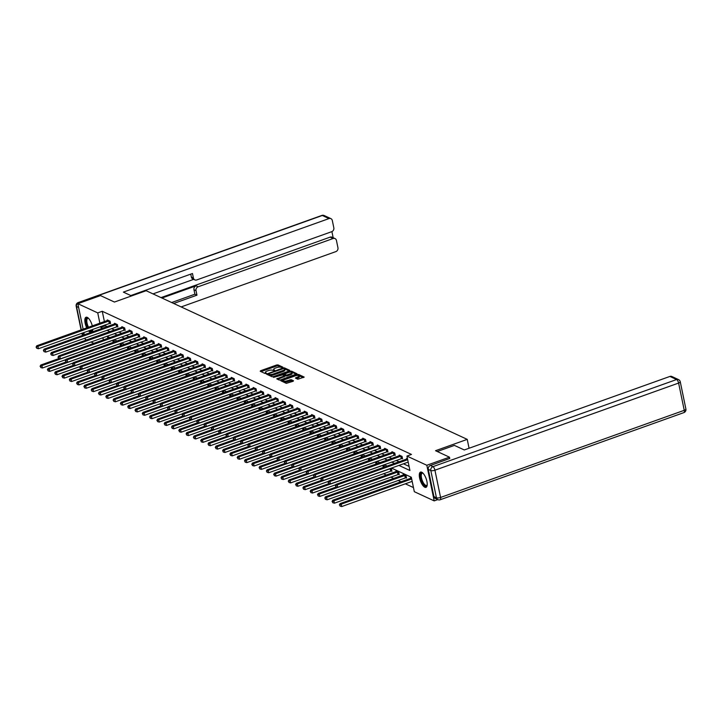 <?xml version="1.0" encoding="UTF-8"?>
<svg xmlns="http://www.w3.org/2000/svg" width="722" height="722" viewBox="0 0 722 722"><rect width="100%" height="100%" fill="white"/><g stroke="black" fill="none" stroke-linecap="round" stroke-linejoin="round"><path stroke-width="1.08" d="M282.555 367.525L282.862 367.155L277.979 364.899L276.634 364.998L260.624 370.72L260.2 371.252L265.073 373.518L266.4 373.148L265.687 372.778A3.267 1.056 -11.7 0 1 265.344 372.417A3.267 1.056 -11.7 0 1 267.068 371.081L268.403 370.603A3.267 1.056 -11.7 0 1 272.717 370.269L274.288 370.485L274.667 370.187L273.963 369.817A3.267 1.056 -11.7 0 1 273.611 369.465A3.267 1.056 -11.7 0 1 275.335 368.121L276.67 367.642A3.267 1.056 -11.7 0 1 280.984 367.308L282.555 367.525M424.816 487.233A8.104 3.059 70.3 0 1 419.942 479.39A8.104 3.059 70.3 0 1 420.529 472.089A8.104 3.059 70.3 0 1 421.702 472.215A8.104 3.059 70.3 0 1 426.576 480.058A8.104 3.059 70.3 0 1 425.989 487.35A8.104 3.059 70.3 0 1 424.816 487.233M90.683 332.499A8.104 3.059 70.3 0 1 90.349 332.373A8.104 3.059 70.3 0 1 88.544 330.82M86.757 327.914A8.104 3.059 70.3 0 1 86.062 317.238A8.104 3.059 70.3 0 1 87.236 317.355A8.104 3.059 70.3 0 1 92.299 325.929M297.825 379.23L304.197 377.092L298.673 374.474L297.32 374.583L280.777 380.72L286.309 383.346L293.078 381.297L293.511 380.765L291.192 379.691L287.148 380.765A2.726 0.875 -11.7 0 1 283.25 380.747A2.726 0.875 -11.7 0 1 284.694 379.628L295.235 375.855A2.726 0.875 -11.7 0 1 299.134 375.873A2.726 0.875 -11.7 0 1 297.69 376.992L295.397 378.039L297.825 379.23M83.138 329.205L77.85 303.691L100.493 295.587L114.437 302.049L146.142 290.713L467.233 439.373L435.528 450.708L449.472 457.17L426.819 465.266L434.202 500.897L414.311 491.691L411.323 477.242L391.505 468.073M77.85 303.691L97.741 312.897L99.871 323.221M398.932 465.41L409.925 470.5L406.937 456.06L411.468 454.436L102.262 311.281L97.741 312.897M406.937 456.06L426.819 465.266M289.378 370.9L289.811 370.368L284.387 367.859L283.042 367.967L266.49 374.113L272.023 376.731L273.376 376.622L289.378 370.9M291.526 371.171L297.058 373.788L280.515 379.934L279.161 380.034L276.734 378.851L283.764 376.108L284.306 375.693L282.654 374.871L273.53 377.389L290.181 371.27L291.526 371.171L291.724 372.128L296.345 374.267M92.759 329.313A8.104 3.059 70.3 0 1 92.172 331.967M469.065 448.254L467.233 439.373M102.262 311.281L104.401 321.606M105.087 324.9L105.259 325.721L107.163 326.606M111.486 328.609L114.464 329.981M118.787 331.985L121.765 333.365M126.079 335.369L129.058 336.741M133.38 338.744L136.359 340.125M140.682 342.129L143.66 343.501M147.983 345.504L150.961 346.885M155.284 348.879L158.262 350.26M162.576 352.264L165.555 353.645M169.878 355.639L172.856 357.02M177.179 359.024L180.157 360.404M184.48 362.399L187.458 363.78M191.781 365.783L194.76 367.164M199.073 369.159L202.061 370.539M206.375 372.543L209.353 373.924M213.676 375.918L216.654 377.299M220.977 379.303L223.955 380.684M228.278 382.678L231.257 384.059M235.58 386.062L238.558 387.443M242.872 389.438L245.85 390.819M250.173 392.822L253.151 394.203M257.474 396.197L260.452 397.578M264.775 399.582L267.754 400.963M272.077 402.957L275.055 404.338M279.369 406.342L282.347 407.713M286.67 409.717L289.648 411.098M293.971 413.101L296.95 414.473M301.273 416.477L304.251 417.857M308.574 419.861L311.552 421.233M315.866 423.236L318.844 424.617M323.167 426.621L326.145 427.993M330.468 429.996L333.447 431.377M337.77 433.38L340.748 434.752M345.071 436.756L348.049 438.137M352.363 440.131L355.341 441.512M359.664 443.516L362.643 444.896M366.966 446.891L369.944 448.272M374.267 450.275L377.245 451.656M381.568 453.651L384.546 455.031M388.86 457.035L391.838 458.416M396.161 460.41L399.14 461.791M403.463 463.795L409.076 466.394M109.816 323.266L110.574 323.609L110.078 321.209L107.271 319.909L107.397 320.532M117.117 326.642L117.876 326.994L117.379 324.584L114.563 323.285L114.699 323.907M124.419 330.026L125.177 330.369L124.671 327.968L121.865 326.669L122 327.292M131.711 333.402L132.469 333.754L131.973 331.344L129.166 330.044L129.292 330.667M139.012 336.777L139.77 337.129L139.274 334.728L136.467 333.429L136.593 334.051M146.313 340.161L147.071 340.513L146.575 338.104L143.768 336.804L143.895 337.427M153.615 343.537L154.373 343.889L153.876 341.488L151.06 340.179L151.196 340.811M160.916 346.921L161.674 347.273L161.168 344.863L158.362 343.564L158.497 344.186M168.208 350.296L168.966 350.648L168.47 348.239L165.663 346.939L165.789 347.571M175.509 353.681L176.267 354.033L175.771 351.623L172.964 350.323L173.09 350.946M182.81 357.056L183.569 357.408L183.072 354.998L180.265 353.699L180.392 354.331M190.112 360.44L190.87 360.792L190.373 358.383L187.567 357.083L187.693 357.706M197.413 363.816L198.171 364.168L197.666 361.758L194.859 360.458L194.994 361.09M204.714 367.2L205.463 367.552L204.967 365.142L202.16 363.843L202.286 364.466M212.006 370.576L212.764 370.928L212.268 368.518L209.461 367.218L209.588 367.85M219.308 373.96L220.066 374.312L219.569 371.902L216.762 370.603L216.889 371.225M226.609 377.335L227.367 377.687L226.87 375.278L224.064 373.978L224.19 374.61M233.91 380.72L234.668 381.072L234.163 378.662L231.356 377.362L231.491 377.985M241.211 384.095L241.96 384.447L241.464 382.037L238.657 380.738L238.792 381.369M248.503 387.479L249.261 387.831L248.765 385.422L245.958 384.122L246.085 384.745M255.805 390.855L256.563 391.207L256.066 388.797L253.26 387.497L253.386 388.129M263.106 394.239L263.864 394.591L263.368 392.181L260.561 390.882L260.687 391.505M270.407 397.614L271.165 397.966L270.66 395.557L267.853 394.257L267.988 394.889M277.708 400.999L278.466 401.342L277.961 398.941L275.154 397.642L275.29 398.264M285 404.374L285.759 404.726L285.262 402.316L282.455 401.017L282.582 401.64M292.302 407.759L293.06 408.101L292.563 405.701L289.757 404.401L289.883 405.024M299.603 411.134L300.361 411.486L299.865 409.076L297.058 407.777L297.184 408.399M306.904 414.518L307.662 414.861L307.157 412.461L304.35 411.161L304.485 411.784M314.205 417.894L314.963 418.246L314.458 415.836L311.651 414.536L311.787 415.159M321.498 421.278L322.256 421.621L321.759 419.22L318.953 417.921L319.079 418.543M328.799 424.653L329.557 425.005L329.061 422.596L326.254 421.296L326.38 421.919M336.1 428.029L336.858 428.381L336.362 425.98L333.555 424.68L333.681 425.303M343.401 431.413L344.159 431.765L343.663 429.355L340.847 428.056L340.983 428.678M350.702 434.788L351.461 435.14L350.955 432.74L348.148 431.431L348.284 432.063M357.995 438.173L358.753 438.525L358.256 436.115L355.45 434.815L355.576 435.438M365.296 441.548L366.054 441.9L365.558 439.49L362.751 438.191L362.877 438.823M372.597 444.933L373.355 445.284L372.859 442.875L370.052 441.575L370.178 442.198M379.898 448.308L380.656 448.66L380.16 446.25L377.344 444.951L377.48 445.582M387.2 451.692L387.958 452.044L387.452 449.635L384.645 448.335L384.781 448.958M394.492 455.068L395.25 455.42L394.753 453.01L391.947 451.71L392.073 452.342M401.793 458.452L402.551 458.804L402.055 456.394L399.248 455.095L399.374 455.717M406.676 459.102L406.549 458.47L407.533 458.93M383.427 473.677L386.405 475.049M390.728 477.052L393.707 478.433M398.03 480.437L401.008 481.809M405.331 483.812L413.462 487.576M107.506 336.578L107.867 338.329M114.383 341.993L114.067 340.468L113.083 340.017M121.684 345.378L121.359 343.843L120.384 343.392M128.976 348.753L128.66 347.228L127.686 346.777M136.278 352.137L135.962 350.603L134.987 350.152M143.579 355.513L143.263 353.988L142.279 353.536M150.88 358.888L150.564 357.363L149.58 356.912M158.181 362.273L157.865 360.747L156.882 360.287M165.473 365.648L165.157 364.123L164.183 363.671M172.775 369.032L172.459 367.507L171.484 367.047M180.076 372.408L179.76 370.882L178.776 370.431M187.377 375.792L187.061 374.267L186.077 373.806M194.678 379.167L194.362 377.642L193.379 377.191M201.97 382.552L201.655 381.026L200.68 380.566M209.272 385.927L208.956 384.402L207.981 383.951M216.573 389.311L216.257 387.786L215.273 387.326M223.874 392.687L223.558 391.162L222.575 390.71M231.175 396.071L230.859 394.546L229.876 394.086M238.468 399.447L238.152 397.921L237.177 397.47M245.769 402.831L245.453 401.297L244.478 400.845M253.07 406.206L252.754 404.681L251.779 404.23M260.371 409.591L260.055 408.056L259.072 407.605M267.672 412.966L267.357 411.441L266.373 410.989M274.965 416.35L274.649 414.816L273.674 414.365M282.266 419.726L281.95 418.2L280.975 417.749M289.567 423.11L289.251 421.576L288.277 421.125M296.868 426.485L296.552 424.96L295.569 424.509M304.17 429.87L303.854 428.336L302.87 427.884M311.471 433.245L311.146 431.72L310.171 431.269M318.763 436.63L318.447 435.095L317.472 434.644M326.064 440.005L325.748 438.48L324.774 438.028M333.365 443.389L333.05 441.855L332.066 441.404M340.667 446.765L340.351 445.239L339.367 444.779M347.968 450.14L347.643 448.615L346.668 448.163M355.26 453.524L354.944 451.999L353.97 451.539M362.561 456.9L362.245 455.374L361.271 454.923M369.863 460.284L369.547 458.759L368.563 458.299M377.164 463.659L376.848 462.134L375.864 461.683M384.465 467.044L384.149 465.519L383.165 465.058M391.189 470.952L391.947 471.304L391.441 468.894L390.467 468.443M398.481 474.327L399.239 474.679L398.743 472.278L395.936 470.979L396.062 471.601M405.782 477.711L406.54 478.063L406.044 475.654L403.237 474.354L403.363 474.977M410.665 478.361L410.538 477.738L411.522 478.19M86.586 339.954L85.232 339.322L84.97 338.086M84.294 334.782L83.815 332.508M437.803 499.606L434.202 500.897M449.472 457.17L449.761 458.569M93.887 343.329L90.909 341.948M102.867 337.679L103.336 339.954M387.182 466.069L384.203 464.688M379.889 462.685L376.911 461.313M372.588 459.309L369.61 457.928M365.287 455.925L362.309 454.553M357.986 452.55L355.007 451.169M350.684 449.174L347.706 447.793M343.392 445.79L340.414 444.409M336.091 442.415L333.113 441.034M328.79 439.03L325.812 437.649M321.489 435.655L318.51 434.274M314.187 432.27L311.209 430.89M306.895 428.895L303.917 427.514M299.594 425.511L296.616 424.13M292.293 422.135L289.314 420.755M284.991 418.751L282.013 417.37M277.69 415.376L274.712 413.995M270.398 411.991L267.42 410.61M263.097 408.616L260.119 407.235M255.796 405.232L252.817 403.851M248.494 401.856L245.516 400.475M241.193 398.472L238.215 397.1M233.892 395.096L230.914 393.716M226.6 391.712L223.621 390.34M219.298 388.337L216.32 386.956M211.997 384.952L209.019 383.581M204.696 381.577L201.718 380.196M197.395 378.193L194.417 376.821M190.103 374.817L187.124 373.436M182.801 371.433L179.823 370.061M175.5 368.058L172.522 366.677M168.199 364.673L165.221 363.301M160.898 361.298L157.919 359.917M153.605 357.922L150.627 356.542M146.304 354.538L143.326 353.157M139.003 351.163L136.025 349.782M131.702 347.778L128.724 346.398M124.401 344.403L121.422 343.022M117.108 341.019L114.13 339.638M109.807 337.643L106.829 336.262M100.557 326.524L100.728 327.346L102.632 328.221M106.955 330.225L109.934 331.606M114.256 333.609L117.235 334.981M121.558 336.984L124.536 338.365M128.85 340.369L131.828 341.741M136.151 343.744L139.129 345.125M143.452 347.12L146.431 348.5M150.754 350.504L153.732 351.885M158.055 353.879L161.033 355.26M165.347 357.264L168.325 358.644M172.648 360.639L175.626 362.02M179.949 364.023L182.928 365.404M187.251 367.399L190.229 368.78M194.552 370.783L197.53 372.164M201.844 374.158L204.822 375.539M209.145 377.543L212.124 378.924M216.447 380.918L219.425 382.299M223.748 384.303L226.726 385.683M231.049 387.678L234.027 389.059M238.341 391.062L241.319 392.443M245.642 394.438L248.621 395.818M252.944 397.822L255.922 399.194M260.245 401.197L263.223 402.578M267.546 404.582L270.524 405.954M274.838 407.957L277.826 409.338M282.14 411.341L285.118 412.713M289.441 414.717L292.419 416.098M296.742 418.101L299.72 419.473M304.043 421.477L307.021 422.857M311.344 424.861L314.323 426.233M318.637 428.236L321.615 429.617M325.938 431.621L328.916 432.992M333.239 434.996L336.217 436.377M340.54 438.371L343.519 439.752M347.842 441.756L350.82 443.137M355.134 445.131L358.112 446.512M362.435 448.515L365.413 449.896M369.736 451.891L372.714 453.272M377.037 455.275L380.016 456.656M384.339 458.65L387.317 460.031M391.631 462.035L394.609 463.416M105.259 325.721L100.728 327.346M273.611 369.465L273.809 370.422A3.267 1.056 -11.7 0 0 273.882 370.585M265.344 372.417L265.543 373.382A3.267 1.056 -11.7 0 0 265.615 373.536M282.031 367.642L278.178 365.855L276.833 365.964L260.994 371.622M268.34 374.258L267.402 374.592M289.206 370.964L284.125 368.762M283.647 368.545L268.656 373.635L268.277 373.933L269.017 374.321A3.267 1.056 -11.7 0 0 273.331 373.978L282.934 370.548A3.267 1.056 -11.7 0 0 284.667 369.204A3.267 1.056 -11.7 0 0 284.315 368.852L283.647 368.545M268.512 374.79L268.358 374.014M284.667 369.204L284.865 370.169A3.267 1.056 -11.7 0 1 283.141 371.514L273.539 374.944A3.267 1.056 -11.7 0 1 269.216 375.278L268.557 374.971M277.645 379.33L284.396 376.541M282.816 374.944L283.845 374.574M290.506 373.707A2.726 0.875 -11.7 0 0 291.941 372.579A2.726 0.875 -11.7 0 0 288.042 372.561L283.899 374.42L286.787 375.034L290.506 373.707L290.704 374.664A2.726 0.875 -11.7 0 0 292.148 373.545L291.941 372.579M284.053 375.133L283.899 374.42M290.704 374.664L286.986 375.991L284.098 375.386M291.724 372.128L290.822 372.119M299.134 375.873L299.332 376.839A2.726 0.875 -11.7 0 1 297.888 377.958L296.3 378.527M283.25 380.747L283.448 381.712A2.726 0.875 -11.7 0 0 287.347 381.721L287.148 380.765M292.906 381.36L291.39 380.656L287.347 381.721M283.25 380.647L281.688 381.207M303.493 377.579L298.042 375.413M59.033 358.509L40.766 365.043L41.939 365.585L42.436 367.994L65.801 359.637M40.558 366.568L40.757 367.534L40.558 366.568L41.939 365.585L113.309 340.116M40.089 366.352L40.766 365.043M42.436 367.994L40.757 367.534M109.32 320.857L37.95 346.325L36.777 345.784L108.029 320.252M110.475 323.122L38.447 348.735L37.95 346.325L36.1 347.092L36.768 348.266L36.569 347.309M36.768 348.266L38.447 348.735M36.777 345.784L36.1 347.092M92.723 330.18A7.012 2.644 70.3 0 1 92.687 330.27A7.012 2.644 70.3 0 1 92.263 330.965A7.012 2.644 70.3 0 1 89.844 330.351M87.885 327.508A7.012 2.644 70.3 0 1 86.775 318.24A7.012 2.644 70.3 0 1 88.373 318.212A7.012 2.644 70.3 0 1 88.463 318.267M88.553 318.357A6.489 2.455 -109.7 0 0 87.786 318.33A6.489 2.455 -109.7 0 0 87.425 318.555A6.489 2.455 -109.7 0 0 88.535 327.274M90.62 330.08A6.489 2.455 -109.7 0 0 92.154 330.559A6.489 2.455 -109.7 0 0 92.515 330.333A6.489 2.455 -109.7 0 0 92.732 330.053M86.532 317.166A8.05 3.041 -109.7 0 0 86.369 317.301A8.05 3.041 -109.7 0 0 87.497 327.644M89.293 330.55A8.05 3.041 -109.7 0 0 91.477 332.21M427.189 485.04A7.012 2.644 70.3 0 1 427.153 485.13A7.012 2.644 70.3 0 1 426.729 485.825A7.012 2.644 70.3 0 1 421.919 481.448A7.012 2.644 70.3 0 1 421.242 473.1A7.012 2.644 70.3 0 1 422.839 473.072A7.012 2.644 70.3 0 1 422.93 473.118M423.02 473.217A6.489 2.455 -109.7 0 0 422.253 473.19A6.489 2.455 -109.7 0 0 421.892 473.415A6.489 2.455 -109.7 0 0 422.316 480.635A6.489 2.455 -109.7 0 0 426.621 485.419A6.489 2.455 -109.7 0 0 426.982 485.193A6.489 2.455 -109.7 0 0 427.198 484.913M420.998 472.026A8.05 3.041 -109.7 0 0 420.827 472.161A8.05 3.041 -109.7 0 0 421.215 480.744A8.05 3.041 -109.7 0 0 426.395 487.106M131.575 295.921L123.363 292.112L328.988 218.585L322.301 215.481L78.626 302.617L79.591 303.069M161.963 298.033L196.086 285.831L198.144 286.778L333.122 238.513L330.125 237.132A3.114 2.708 -65.2 0 1 332.03 237.195L335.026 238.576A3.114 2.708 114.8 0 0 333.122 238.513M198.144 286.778A3.114 2.708 114.8 0 0 196.023 290.641L193.965 289.693A3.114 2.708 -65.2 0 1 196.086 285.831M173.722 303.475L196.962 295.172L196.023 290.641M181.159 306.922L335.829 251.617A3.114 2.708 114.8 0 0 337.95 247.754L336.434 240.435A3.114 2.708 114.8 0 0 335.026 238.576M194.823 279.883L192.765 278.927A3.114 2.708 -65.2 0 1 191.357 277.077L193.415 278.024A3.114 2.708 114.8 0 0 196.727 279.946L331.705 231.681A3.114 2.708 114.8 0 0 333.826 227.818L332.31 220.499A3.114 2.708 114.8 0 0 328.988 218.585M333.167 237.718L331.903 231.6M193.415 278.024L192.476 273.503L130.799 295.56M161.024 297.599L330.125 237.132M193.667 279.351L153.01 293.89M191.357 277.077L190.743 274.116M171.665 302.527L194.904 294.215L193.965 289.693M194.904 294.215L196.962 295.172M437.27 451.521L454.409 445.393L464.282 449.959L669.917 376.433A3.114 2.708 -65.2 0 1 671.821 376.496L678.518 379.591A3.114 2.708 114.8 0 0 676.604 379.528L669.917 376.433M428.281 469.354L433.922 496.61L436.449 497.783L430.808 470.527L428.281 469.354A3.114 2.708 -65.2 0 1 430.402 465.5L449.734 458.47M437.857 499.633A3.114 3.114 0 0 0 440.221 499.741A3.114 1.173 -109.7 0 0 440.573 497.458L684.248 410.322L678.608 383.066L434.933 470.202L440.573 497.458A3.114 1.002 -11.7 0 1 436.449 497.783A3.114 2.708 114.8 0 0 437.857 499.633L435.33 498.469A3.114 2.708 -65.2 0 1 433.922 496.61M66.334 361.893L48.067 368.428L49.231 368.969L49.737 371.379L73.102 363.022M47.86 369.944L48.058 370.909L47.86 369.944L49.231 368.969L120.61 343.492M47.39 369.727L48.067 368.428M49.737 371.379L48.058 370.909M73.635 365.269L55.368 371.803L56.533 372.344L57.029 374.754L80.404 366.397M55.152 373.328L55.359 374.294L55.152 373.328L56.533 372.344L127.902 346.876M54.691 373.112L55.368 371.803M57.029 374.754L55.359 374.294M116.621 324.232L45.242 349.71L44.078 349.168L115.321 323.637M117.767 326.497L45.748 352.11L45.242 349.71L43.401 350.468L44.069 351.65L43.871 350.684M44.069 351.65L45.748 352.11M44.078 349.168L43.401 350.468M123.913 327.617L52.544 353.085L51.379 352.544L122.623 327.012M125.068 329.882L53.049 355.495L52.544 353.085L50.702 353.852L51.37 355.025L51.163 354.069M51.37 355.025L53.049 355.495M51.379 352.544L50.702 353.852M80.936 368.653L62.661 375.187L63.834 375.729L64.33 378.129L87.696 369.781M62.453 376.703L62.652 377.669L62.453 376.703L63.834 375.729L135.204 350.251M61.984 376.487L62.661 375.187M64.33 378.129L62.652 377.669M88.237 372.029L69.962 378.563L71.135 379.104L71.631 381.514L94.997 373.157M69.754 380.088L69.953 381.054L69.754 380.088L71.135 379.104L142.505 353.636M69.285 379.871L69.962 378.563M71.631 381.514L69.953 381.054M95.539 375.413L77.263 381.947L78.436 382.489L78.933 384.889L102.298 376.541M77.055 383.463L77.254 384.429L77.055 383.463L78.436 382.489L149.806 357.011M76.586 383.247L77.263 381.947M78.933 384.889L77.254 384.429M131.214 330.992L59.845 356.469L58.672 355.928L129.924 330.396M132.37 333.257L60.341 358.87L59.845 356.469L57.995 357.228L58.663 358.41L58.464 357.444M58.663 358.41L60.341 358.87M58.672 355.928L57.995 357.228M138.516 334.376L67.146 359.845L65.973 359.303L137.225 333.772M139.671 336.642L67.642 362.254L67.146 359.845L65.296 360.612L65.964 361.785L65.765 360.829M65.964 361.785L67.642 362.254M65.973 359.303L65.296 360.612M145.817 337.752L74.447 363.22L73.274 362.679L144.526 337.156M146.972 340.017L74.944 365.63L74.447 363.22L72.597 363.987L73.265 365.17L73.066 364.204M73.265 365.17L74.944 365.63M73.274 362.679L72.597 363.987M102.831 378.788L84.564 385.322L85.728 385.864L86.234 388.274L109.6 379.916M84.357 386.848L84.555 387.813L84.357 386.848L85.728 385.864L157.107 360.395M83.887 386.631L84.564 385.322M86.234 388.274L84.555 387.813M153.118 341.136L81.739 366.605L80.575 366.063L151.819 340.531M154.273 343.401L82.245 369.014L81.739 366.605L79.898 367.372L80.566 368.545L80.368 367.588M80.566 368.545L82.245 369.014M80.575 366.063L79.898 367.372M110.132 382.173L91.865 388.707L93.03 389.248L93.526 391.649L116.901 383.301M91.649 390.223L91.856 391.189L91.649 390.223L93.03 389.248L164.399 363.771M91.189 390.006L91.865 388.707M93.526 391.649L91.856 391.189M160.41 344.511L89.041 369.98L87.876 369.438L159.12 343.916M161.566 346.777L89.546 372.39L89.041 369.98L87.2 370.747L87.867 371.929L87.66 370.964M87.867 371.929L89.546 372.39M87.876 369.438L87.2 370.747M117.433 385.548L99.158 392.082L100.331 392.624L100.827 395.033L124.193 386.676M98.95 393.607L99.149 394.564L98.95 393.607L100.331 392.624L171.701 367.155M98.481 393.391L99.158 392.082M100.827 395.033L99.149 394.564M167.712 347.896L96.342 373.364L95.169 372.823L166.421 347.291M168.867 350.161L96.838 375.774L96.342 373.364L94.492 374.131L95.16 375.305L94.961 374.348M95.16 375.305L96.838 375.774M95.169 372.823L94.492 374.131M124.735 388.932L106.459 395.466L107.632 396.008L108.129 398.409L131.494 390.06M106.251 396.983L106.45 397.948L106.251 396.983L107.632 396.008L179.002 370.53M105.782 396.766L106.459 395.466M108.129 398.409L106.45 397.948M175.013 351.271L103.643 376.74L102.47 376.198L173.722 350.675M176.168 353.536L104.139 379.149L103.643 376.74L101.793 377.507L102.461 378.689L102.262 377.723M102.461 378.689L104.139 379.149M102.47 376.198L101.793 377.507M132.036 392.308L113.76 398.842L114.933 399.383L115.43 401.793L138.795 393.436M113.553 400.367L113.751 401.324L113.553 400.367L114.933 399.383L186.303 373.915M113.083 400.15L113.76 398.842M115.43 401.793L113.751 401.324M182.314 354.655L110.944 380.124L109.771 379.582L181.023 354.051M183.469 356.921L111.441 382.534L110.944 380.124L109.094 380.891L109.762 382.064L109.564 381.108M109.762 382.064L111.441 382.534M109.771 379.582L109.094 380.891M139.328 395.692L121.061 402.226L122.226 402.768L122.731 405.168L146.097 396.811M120.854 403.742L121.052 404.708L120.854 403.742L122.226 402.768L193.604 377.29M120.384 403.526L121.061 402.226M122.731 405.168L121.052 404.708M189.615 358.031L118.246 383.499L117.072 382.958L188.316 357.435M190.77 360.296L118.742 385.909L118.246 383.499L116.395 384.266L117.063 385.449L116.865 384.483M117.063 385.449L118.742 385.909M117.072 382.958L116.395 384.266M146.629 399.067L128.363 405.602L129.527 406.143L130.032 408.553L153.398 400.196M128.146 407.127L128.354 408.083L128.146 407.127L129.527 406.143L200.896 380.675M127.686 406.91L128.363 405.602M130.032 408.553L128.354 408.083M196.907 361.415L125.538 386.884L124.374 386.342L195.617 360.81M198.063 363.68L126.043 389.293L125.538 386.884L123.697 387.651L124.365 388.824L124.166 387.867M124.365 388.824L126.043 389.293M124.374 386.342L123.697 387.651M153.93 402.452L135.655 408.977L136.828 409.527L137.324 411.928L160.69 403.571M135.447 410.502L135.646 411.468L135.447 410.502L136.828 409.527L208.198 384.05M134.978 410.286L135.655 408.977M137.324 411.928L135.646 411.468M204.209 364.79L132.839 390.259L131.675 389.718L202.918 364.195M205.364 367.056L133.335 392.669L132.839 390.259L130.989 391.026L131.657 392.208L131.458 391.243M131.657 392.208L133.335 392.669M131.675 389.718L130.989 391.026M161.232 405.827L142.956 412.361L144.129 412.903L144.626 415.312L167.991 406.955M142.748 413.887L142.947 414.843L142.748 413.887L144.129 412.903L215.499 387.434M142.279 413.67L142.956 412.361M144.626 415.312L142.947 414.843M211.51 368.175L140.14 393.643L138.967 393.102L210.219 367.57M212.665 370.44L140.637 396.053L140.14 393.643L138.29 394.411L138.958 395.584L138.759 394.627M138.958 395.584L140.637 396.053M138.967 393.102L138.29 394.411M168.533 409.212L150.257 415.737L151.43 416.278L151.927 418.688L175.293 410.331M150.05 417.262L150.248 418.228L150.05 417.262L151.43 416.278L222.8 390.81M149.58 417.045L150.257 415.737M151.927 418.688L150.248 418.228M218.811 371.55L147.441 397.019L146.268 396.477L217.521 370.955M219.966 373.815L147.938 399.428L147.441 397.019L145.591 397.786L146.259 398.968L146.061 398.002M146.259 398.968L147.938 399.428M146.268 396.477L145.591 397.786M175.825 412.587L157.558 419.121L158.732 419.662L159.228 422.072L182.594 413.715M157.351 420.646L157.549 421.603L157.351 420.646L158.732 419.662L230.101 394.194M156.882 420.43L157.558 419.121M159.228 422.072L157.549 421.603M226.112 374.926L154.743 400.403L153.569 399.862L224.813 374.33M227.268 377.2L155.239 402.813L154.743 400.403L152.893 401.161L153.56 402.344L153.362 401.378M153.56 402.344L155.239 402.813M153.569 399.862L152.893 401.161M183.126 415.962L164.86 422.496L166.024 423.038L166.529 425.448L189.895 417.09M164.652 424.022L164.851 424.987L164.652 424.022L166.024 423.038L237.394 397.569M164.183 423.805L164.86 422.496M166.529 425.448L164.851 424.987M233.414 378.31L162.035 403.778L160.871 403.237L232.114 377.714M234.56 380.575L162.54 406.188L162.035 403.778L160.194 404.546L160.862 405.728L160.663 404.762M160.862 405.728L162.54 406.188M160.871 403.237L160.194 404.546M190.427 419.347L172.152 425.881L173.325 426.422L173.821 428.832L197.187 420.475M171.944 427.406L172.143 428.363L171.944 427.406L173.325 426.422L244.695 400.954M171.475 427.189L172.152 425.881M173.821 428.832L172.143 428.363M240.706 381.685L169.336 407.163L168.172 406.621L239.415 381.09M241.861 383.96L169.832 409.573L169.336 407.163L167.495 407.921L168.154 409.103L167.955 408.138M168.154 409.103L169.832 409.573M168.172 406.621L167.495 407.921M197.729 422.722L179.453 429.256L180.626 429.798L181.123 432.207L204.488 423.85M179.246 430.781L179.444 431.747L179.246 430.781L180.626 429.798L251.996 404.329M178.776 430.565L179.453 429.256M181.123 432.207L179.444 431.747M248.007 385.07L176.637 410.538L175.464 409.997L246.716 384.474M249.162 387.335L177.134 412.948L176.637 410.538L174.787 411.305L175.455 412.488L175.256 411.522M175.455 412.488L177.134 412.948M175.464 409.997L174.787 411.305M205.03 426.106L186.754 432.64L187.928 433.182L188.424 435.592L211.79 427.234M186.547 434.166L186.745 435.122L186.547 434.166L187.928 433.182L259.297 407.713M186.077 433.949L186.754 432.64M188.424 435.592L186.745 435.122M255.308 388.445L183.939 413.923L182.765 413.381L254.018 387.849M256.463 390.71L184.435 416.323L183.939 413.923L182.088 414.681L182.756 415.863L182.558 414.897M182.756 415.863L184.435 416.323M182.765 413.381L182.088 414.681M212.322 429.482L194.056 436.016L195.229 436.557L195.725 438.967L219.091 430.61M193.848 437.541L194.047 438.507L193.848 437.541L195.229 436.557L266.598 411.089M193.379 437.324L194.056 436.016M195.725 438.967L194.047 438.507M262.609 391.829L191.24 417.298L190.066 416.756L261.31 391.234M263.765 394.095L191.736 419.708L191.24 417.298L189.39 418.065L190.057 419.247L189.859 418.282M190.057 419.247L191.736 419.708M190.066 416.756L189.39 418.065M219.623 432.866L201.357 439.4L202.521 439.942L203.026 442.351L226.392 433.994M201.149 440.925L201.348 441.882L201.149 440.925L202.521 439.942L273.891 414.473M200.68 440.709L201.357 439.4M203.026 442.351L201.348 441.882M269.911 395.205L198.532 420.682L197.368 420.141L268.611 394.609M271.057 397.47L199.037 423.083L198.532 420.682L196.691 421.44L197.359 422.623L197.16 421.657M197.359 422.623L199.037 423.083M197.368 420.141L196.691 421.44M226.925 436.241L208.658 442.776L209.822 443.317L210.319 445.727L233.693 437.37M208.441 444.301L208.64 445.266L208.441 444.301L209.822 443.317L281.192 417.848M207.981 444.084L208.658 442.776M210.319 445.727L208.64 445.266M277.203 398.589L205.833 424.058L204.669 423.516L275.912 397.993M278.358 400.854L206.33 426.467L205.833 424.058L203.992 424.825L204.651 426.007L204.452 425.041M204.651 426.007L206.33 426.467M204.669 423.516L203.992 424.825M234.226 439.626L215.95 446.16L217.123 446.701L217.62 449.111L240.986 440.754M215.743 447.676L215.941 448.642L215.743 447.676L217.123 446.701L288.493 421.224M215.273 447.459L215.95 446.16M217.62 449.111L215.941 448.642M284.504 401.964L213.134 427.442L211.961 426.901L283.214 401.369M285.659 404.23L213.631 429.843L213.134 427.442L211.284 428.2L211.952 429.382L211.754 428.417M211.952 429.382L213.631 429.843M211.961 426.901L211.284 428.2M241.527 443.001L223.251 449.535L224.425 450.077L224.921 452.486L248.287 444.129M223.044 451.06L223.242 452.026L223.044 451.06L224.425 450.077L295.794 424.608M222.575 450.844L223.251 449.535M224.921 452.486L223.242 452.026M291.805 405.349L220.436 430.817L219.262 430.276L290.515 404.753M292.961 407.614L220.932 433.227L220.436 430.817L218.585 431.585L219.253 432.767L219.055 431.801M219.253 432.767L220.932 433.227M219.262 430.276L218.585 431.585M248.819 446.386L230.553 452.92L231.726 453.461L232.222 455.871L255.588 447.514M230.345 454.436L230.544 455.401L230.345 454.436L231.726 453.461L303.096 427.984M229.876 454.219L230.553 452.92M232.222 455.871L230.544 455.401M299.107 408.724L227.737 434.202L226.564 433.66L297.816 408.129M300.262 410.989L228.233 436.602L227.737 434.202L225.887 434.96L226.555 436.142L226.356 435.176M226.555 436.142L228.233 436.602M226.564 433.66L225.887 434.96M256.12 449.761L237.854 456.295L239.018 456.836L239.523 459.246L262.889 450.889M237.646 457.82L237.845 458.786L237.646 457.82L239.018 456.836L310.397 431.368M237.177 457.604L237.854 456.295M239.523 459.246L237.845 458.786M306.408 412.109L235.029 437.577L233.865 437.036L305.108 411.504M307.554 414.374L235.534 439.987L235.029 437.577L233.188 438.344L233.856 439.517L233.657 438.561M233.856 439.517L235.534 439.987M233.865 437.036L233.188 438.344M263.422 453.145L245.155 459.679L246.319 460.221L246.816 462.622L270.19 454.273M244.938 461.196L245.137 462.161L244.938 461.196L246.319 460.221L317.689 434.743M244.478 460.979L245.155 459.679M246.816 462.622L245.137 462.161M313.7 415.484L242.33 440.962L241.166 440.42L312.409 414.888M314.855 417.749L242.827 443.362L242.33 440.962L240.489 441.72L241.157 442.902L240.949 441.936M241.157 442.902L242.827 443.362M241.166 440.42L240.489 441.72M270.723 456.521L252.447 463.055L253.621 463.596L254.117 466.006L277.483 457.649M252.24 464.58L252.438 465.546L252.24 464.58L253.621 463.596L324.99 438.128M251.77 464.363L252.447 463.055M254.117 466.006L252.438 465.546M321.001 418.868L249.632 444.337L248.458 443.795L319.711 418.264M322.156 421.134L250.128 446.747L249.632 444.337L247.781 445.104L248.449 446.277L248.251 445.321M248.449 446.277L250.128 446.747M248.458 443.795L247.781 445.104M278.024 459.905L259.749 466.439L260.922 466.981L261.418 469.381L284.784 461.033M259.541 467.955L259.74 468.921L259.541 467.955L260.922 466.981L332.291 441.503M259.072 467.739L259.749 466.439M261.418 469.381L259.74 468.921M328.302 422.244L256.933 447.721L255.759 447.18L327.012 421.648M329.458 424.509L257.429 450.122L256.933 447.721L255.083 448.479L255.75 449.662L255.552 448.696M255.75 449.662L257.429 450.122M255.759 447.18L255.083 448.479M285.316 463.28L267.05 469.814L268.223 470.356L268.719 472.766L292.085 464.408M266.842 471.34L267.041 472.305L266.842 471.34L268.223 470.356L339.593 444.887M266.373 471.123L267.05 469.814M268.719 472.766L267.041 472.305M335.604 425.628L264.234 451.097L263.061 450.555L334.313 425.023M336.759 427.893L264.73 453.506L264.234 451.097L262.384 451.864L263.052 453.037L262.853 452.08M263.052 453.037L264.73 453.506M263.061 450.555L262.384 451.864M292.618 466.665L274.351 473.199L275.515 473.74L276.021 476.141L299.386 467.793M274.143 474.715L274.342 475.681L274.143 474.715L275.515 473.74L346.894 448.263M273.674 474.498L274.351 473.199M276.021 476.141L274.342 475.681M342.905 429.003L271.526 454.472L270.362 453.93L341.605 428.408M344.051 431.269L272.032 456.882L271.526 454.472L269.685 455.239L270.353 456.421L270.154 455.456M270.353 456.421L272.032 456.882M270.362 453.93L269.685 455.239M299.919 470.04L281.652 476.574L282.816 477.116L283.313 479.525L306.688 471.168M281.436 478.099L281.643 479.065L281.436 478.099L282.816 477.116L354.186 451.647M280.975 477.883L281.652 476.574M283.313 479.525L281.643 479.065M350.197 432.388L278.827 457.856L277.663 457.315L348.906 431.783M351.352 434.653L279.324 460.266L278.827 457.856L276.986 458.623L277.654 459.797L277.447 458.84M277.654 459.797L279.324 460.266M277.663 457.315L276.986 458.623M307.22 473.424L288.944 479.959L290.118 480.5L290.614 482.901L313.98 474.553M288.737 481.475L288.935 482.44L288.737 481.475L290.118 480.5L361.487 455.022M288.268 481.258L288.944 479.959M290.614 482.901L288.935 482.44M357.498 435.763L286.129 461.232L284.955 460.69L356.208 435.167M358.653 438.028L286.625 463.641L286.129 461.232L284.278 461.999L284.946 463.181L284.748 462.215M284.946 463.181L286.625 463.641M284.955 460.69L284.278 461.999M314.521 476.8L296.246 483.334L297.419 483.875L297.915 486.285L321.281 477.928M296.038 484.859L296.237 485.816L296.038 484.859L297.419 483.875L368.789 458.407M295.569 484.642L296.246 483.334M297.915 486.285L296.237 485.816M364.8 439.147L293.43 464.616L292.257 464.075L363.509 438.543M365.955 441.413L293.926 467.026L293.43 464.616L291.58 465.383L292.248 466.556L292.049 465.6M292.248 466.556L293.926 467.026M292.257 464.075L291.58 465.383M321.822 480.184L303.547 486.718L304.72 487.26L305.216 489.66L328.582 481.303M303.339 488.234L303.538 489.2L303.339 488.234L304.72 487.26L376.09 461.782M302.87 488.018L303.547 486.718M305.216 489.66L303.538 489.2M372.101 442.523L300.731 467.991L299.558 467.45L370.81 441.927M373.256 444.788L301.227 470.401L300.731 467.991L298.881 468.758L299.549 469.941L299.35 468.975M299.549 469.941L301.227 470.401M299.558 467.45L298.881 468.758M329.115 483.559L310.848 490.094L312.012 490.635L312.518 493.045L335.883 484.688M310.64 491.619L310.839 492.575L310.64 491.619L312.012 490.635L383.391 465.167M310.171 491.402L310.848 490.094M312.518 493.045L310.839 492.575M379.402 445.907L308.023 471.376L306.859 470.834L378.102 445.303M380.548 448.172L308.529 473.785L308.023 471.376L306.182 472.143L306.85 473.316L306.651 472.359M306.85 473.316L308.529 473.785M306.859 470.834L306.182 472.143M336.416 486.944L318.149 493.478L319.314 494.019L319.81 496.42L391.838 470.807M317.933 494.994L318.14 495.96L317.933 494.994L319.314 494.019L390.683 468.542M317.472 494.778L318.149 493.478M319.81 496.42L318.14 495.96M386.694 449.283L315.324 474.751L314.16 474.21L385.404 448.687M387.849 451.548L315.83 477.161L315.324 474.751L313.483 475.518L314.151 476.701L313.944 475.735M314.151 476.701L315.83 477.161M314.16 474.21L313.483 475.518M396.694 471.322L325.442 496.853L326.615 497.395L327.111 499.804L399.14 474.192M325.234 498.379L325.432 499.335L325.234 498.379L326.615 497.395L397.984 471.926M324.765 498.162L325.442 496.853M327.111 499.804L325.432 499.335M393.995 452.667L322.626 478.135L321.452 477.594L392.705 452.062M395.151 454.932L323.122 480.545L322.626 478.135L320.776 478.903L321.443 480.076L321.245 479.119M321.443 480.076L323.122 480.545M321.452 477.594L320.776 478.903M403.995 474.706L332.743 500.229L333.916 500.779L334.412 503.18L406.441 477.567M332.535 501.754L332.734 502.72L332.535 501.754L333.916 500.779L405.286 475.302M332.066 501.537L332.743 500.229M334.412 503.18L332.734 502.72M401.297 456.042L329.927 481.511L328.754 480.969L400.006 455.447M402.452 458.308L330.423 483.921L329.927 481.511L328.077 482.278L328.745 483.46L328.546 482.495M328.745 483.46L330.423 483.921M328.754 480.969L328.077 482.278M411.296 478.081L340.044 503.613L341.217 504.155L341.714 506.564L412.172 481.366M339.836 505.138L340.035 506.095L339.836 505.138L341.217 504.155L411.675 478.957M339.367 504.922L340.044 503.613M341.714 506.564L340.035 506.095M407.686 459.697L337.228 484.895L336.055 484.354L407.307 458.822M408.183 462.107L337.725 487.305L337.228 484.895L335.378 485.662L336.046 486.836L335.847 485.879M336.046 486.836L337.725 487.305M336.055 484.354L335.378 485.662M274.107 370.539L273.963 369.817M265.84 373.491L265.687 372.778M260.795 371.532L260.624 370.72M276.833 365.964L276.634 364.998M278.178 365.855L277.979 364.899M267.203 374.501L267.032 373.689M283.15 368.509L283.042 367.967M284.585 368.825L284.387 367.859M269.216 375.278L269.017 374.321M273.539 374.944L273.331 373.978M283.141 371.514L282.934 370.548M277.447 379.24L277.275 378.436M283.963 377.074L283.764 376.108M290.352 372.119L290.181 371.27M285.641 376.099L285.443 375.133M286.986 375.991L286.787 375.034M296.101 378.427L295.93 377.624M297.888 377.958L297.69 376.992M290.045 380.765L289.838 379.799M291.39 380.656L291.192 379.691M281.481 381.108L281.318 380.304M297.491 375.404L297.32 374.583M298.872 375.44L298.673 374.474M113.219 342.408L112.776 340.252M113.589 342.282L113.146 340.152M109.157 320.893L109.654 323.294M108.787 320.992L109.284 323.402M78.635 307.464L76.505 306.48L81.342 329.846M82.028 333.149L84.275 334.719M324.205 215.544A3.114 3.114 0 0 0 321.85 215.436A3.114 1.173 -109.7 0 1 322.301 215.481A3.114 2.708 -65.2 0 1 324.205 215.544L330.902 218.64M83.012 335.243A3.114 2.708 -65.2 0 1 82.146 333.735A3.114 1.002 -11.7 0 1 81.812 333.393A3.114 3.114 0 0 0 82.985 335.252M78.175 302.572A3.114 3.114 0 0 0 76.171 306.146A3.114 1.002 168.3 0 0 76.505 306.48A3.114 2.708 -65.2 0 1 78.626 302.617A3.114 1.173 -109.7 0 0 78.175 302.572L321.85 215.436M430.402 465.5L432.929 466.665L676.604 379.528A3.114 1.173 -109.7 0 1 678.608 383.066A3.114 1.002 -11.7 0 0 680.259 381.785L685.9 409.04A3.114 1.002 168.3 0 1 684.248 410.322A3.114 1.173 -109.7 0 1 683.896 412.605A3.114 3.114 0 0 0 685.9 409.04M432.929 466.665A3.114 2.708 114.8 0 0 430.808 470.527A3.114 1.002 168.3 0 0 434.933 470.202A3.114 1.173 -109.7 0 0 432.929 466.665M120.52 345.793L120.078 343.636M120.89 345.657L120.448 343.528M127.821 349.168L127.37 347.011M128.182 349.033L127.749 346.912M116.459 324.268L116.955 326.678M116.089 324.377L116.585 326.786M123.76 327.653L124.256 330.053M123.381 327.752L123.886 330.162M135.122 352.544L134.671 350.396M135.483 352.417L135.041 350.287M142.415 355.928L141.972 353.771M142.785 355.793L142.342 353.672M149.716 359.303L149.274 357.155M150.086 359.177L149.644 357.047M131.052 331.028L131.557 333.438M130.682 331.136L131.178 333.546M138.353 334.412L138.85 336.813M137.983 334.512L138.48 336.921M145.654 337.788L146.151 340.197M145.284 337.896L145.781 340.297M157.017 362.688L156.575 360.531M157.387 362.552L156.945 360.431M152.956 341.172L153.452 343.573M152.586 341.271L153.082 343.681M164.318 366.063L163.867 363.915M164.679 365.937L164.246 363.807M160.257 344.547L160.753 346.957M159.878 344.656L160.383 347.056M171.619 369.447L171.168 367.29M171.98 369.312L171.538 367.191M167.549 347.923L168.055 350.332M167.179 348.031L167.675 350.441M178.912 372.823L178.469 370.675M179.282 372.696L178.839 370.567M174.85 351.307L175.356 353.717M174.48 351.415L174.977 353.816M186.213 376.207L185.771 374.05M186.583 376.072L186.141 373.951M182.152 354.683L182.648 357.092M181.782 354.791L182.278 357.2M193.514 379.582L193.072 377.435M193.884 379.456L193.442 377.326M189.453 358.067L189.949 360.477M189.083 358.175L189.579 360.576M200.815 382.967L200.364 380.81M201.176 382.831L200.743 380.711M196.754 361.442L197.25 363.852M196.375 361.551L196.88 363.96M208.116 386.342L207.665 384.194M208.477 386.216L208.035 384.086M204.046 364.827L204.552 367.236M203.676 364.935L204.182 367.336M215.409 389.727L214.966 387.57M215.779 389.591L215.337 387.47M211.347 368.202L211.853 370.612M210.977 368.31L211.474 370.72M222.71 393.102L222.268 390.954M223.08 392.976L222.638 390.846M218.649 371.586L219.145 373.996M218.279 371.695L218.775 374.095M230.011 396.486L229.569 394.329M230.381 396.351L229.939 394.221M225.95 374.962L226.446 377.371M225.58 375.07L226.076 377.48M237.312 399.862L236.861 397.714M237.673 399.735L237.24 397.605M233.251 378.346L233.748 380.756M232.881 378.445L233.377 380.855M244.614 403.246L244.162 401.089M244.975 403.111L244.532 400.981M240.552 381.721L241.049 384.131M240.173 381.83L240.679 384.239M251.906 406.621L251.464 404.473M252.276 406.495L251.834 404.365M247.845 385.106L248.35 387.515M247.475 385.205L247.971 387.615M259.207 410.006L258.765 407.849M259.577 409.87L259.135 407.74M255.146 388.481L255.642 390.891M254.776 388.589L255.272 390.999M266.508 413.381L266.066 411.233M266.878 413.255L266.436 411.125M262.447 391.865L262.943 394.275M262.077 391.965L262.573 394.374M273.809 416.765L273.358 414.608M274.18 416.63L273.737 414.5M269.748 395.241L270.245 397.651M269.378 395.349L269.875 397.759M281.111 420.141L280.659 417.993M281.472 420.014L281.038 417.885M277.049 398.625L277.546 401.026M276.67 398.724L277.176 401.134M288.412 423.525L287.961 421.368M288.773 423.39L288.331 421.26M284.342 402.001L284.847 404.41M283.972 402.109L284.468 404.519M295.704 426.901L295.262 424.744M296.074 426.774L295.632 424.644M291.643 405.385L292.139 407.786M291.273 405.484L291.769 407.894M303.005 430.285L302.563 428.128M303.375 430.15L302.933 428.02M298.944 408.76L299.44 411.17M298.574 408.869L299.07 411.278M310.307 433.66L309.864 431.503M310.677 433.534L310.234 431.404M306.245 412.145L306.742 414.545M305.875 412.244L306.372 414.654M317.608 437.045L317.157 434.888M317.969 436.909L317.536 434.779M313.547 415.52L314.043 417.93M313.167 415.628L313.673 418.038M324.909 440.42L324.458 438.263M325.27 440.285L324.828 438.164M320.839 418.904L321.344 421.305M320.469 419.004L320.965 421.413M332.201 443.795L331.759 441.647M332.571 443.669L332.129 441.539M328.14 422.28L328.636 424.689M327.77 422.388L328.266 424.798M339.502 447.18L339.06 445.023M339.872 447.044L339.43 444.923M335.441 425.664L335.938 428.065M335.071 425.763L335.568 428.173M346.804 450.555L346.361 448.407M347.174 450.429L346.731 448.299M342.742 429.039L343.239 431.449M342.372 429.148L342.869 431.548M354.105 453.939L353.654 451.782M354.466 453.804L354.033 451.683M350.044 432.424L350.54 434.825M349.665 432.523L350.17 434.933M361.406 457.315L360.955 455.167M361.767 457.188L361.325 455.059M357.336 435.799L357.841 438.209M356.966 435.907L357.462 438.308M368.698 460.699L368.256 458.542M369.068 460.564L368.626 458.443M364.637 439.175L365.133 441.584M364.267 439.283L364.763 441.693M376 464.075L375.557 461.927M376.37 463.948L375.927 461.818M371.938 442.559L372.435 444.969M371.568 442.667L372.065 445.068M383.301 467.459L382.859 465.302M383.671 467.324L383.229 465.203M379.24 445.934L379.736 448.344M378.87 446.043L379.366 448.452M390.656 471.096L390.151 468.686M391.026 470.988L390.53 468.578M386.541 449.319L387.037 451.728M386.162 449.427L386.667 451.828M397.948 474.471L397.452 472.062M398.327 474.363L397.822 471.962M393.833 452.694L394.338 455.104M393.463 452.802L393.959 455.212M405.25 477.847L404.753 475.446M405.62 477.747L405.123 475.338M401.134 456.078L401.64 458.488M400.764 456.187L401.261 458.587M268.476 374.898L268.277 373.933M284.504 376.658L284.306 375.693M283.99 375.278L283.791 374.312M81.099 329.936L76.171 306.146M680.259 381.785A3.114 3.114 0 0 0 678.518 379.591M440.221 499.741L683.896 412.605"/></g></svg>
